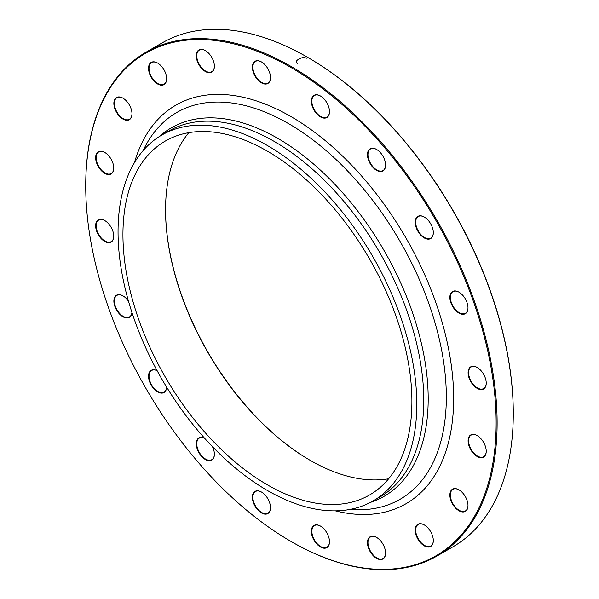 <?xml version="1.0" encoding="UTF-8"?>
<svg xmlns="http://www.w3.org/2000/svg" width="599" height="599" viewBox="0 0 599 599"><rect width="100%" height="100%" fill="white"/><g stroke="black" fill="none" stroke-linecap="round" stroke-linejoin="round"><path stroke-width="0.9" d="M85.724 185.69A290.897 167.952 60 0 1 85.724 185.405A290.897 167.952 60 0 1 145.969 52.24A290.897 167.952 60 0 1 291.421 66.646A290.897 167.952 60 0 1 481.461 322.988A290.897 167.952 60 0 1 436.866 556.089A290.897 167.952 60 0 1 291.413 541.683A290.897 167.952 60 0 1 291.174 541.541M436.866 556.089L453.031 546.76A290.897 167.952 -120 0 0 513.276 413.595A290.897 167.952 -120 0 0 307.587 57.317A290.897 167.952 -120 0 0 162.134 42.911L145.969 52.24M307.587 57.317A290.897 167.952 -120 0 0 307.579 57.317L308.073 57.601A290.208 167.548 60 0 1 513.276 413.025A290.208 167.548 60 0 1 513.276 413.31M388.639 478.781A204.319 117.966 60 0 1 310.027 460.249L310.027 460.249A204.319 117.966 60 0 1 165.556 210.009A204.319 117.966 60 0 1 188.812 132.664M267.424 151.195A204.319 117.966 60 0 1 400.903 331.24A204.319 117.966 60 0 1 369.583 494.969A204.319 117.966 60 0 1 165.257 377.003A204.319 117.966 60 0 1 165.264 141.072A204.319 117.966 60 0 1 267.424 151.195M165.556 209.725A205.015 118.362 -120 0 0 310.275 460.391M474.363 366.341A12.811 7.398 60 0 1 477.163 367.449A12.811 7.398 60 0 1 486.223 383.143A12.811 7.398 60 0 1 478.107 388.863A12.811 7.398 60 0 1 468.298 374.967A12.811 7.398 60 0 1 474.363 366.341M453.608 291.062A12.811 7.398 60 0 1 458.931 292.14A12.811 7.398 60 0 1 467.991 307.834A12.811 7.398 60 0 1 454.821 309.548A12.811 7.398 60 0 1 453.608 291.062M416.926 217.085A12.811 7.398 60 0 1 424.257 217.01A12.811 7.398 60 0 1 433.317 232.704A12.811 7.398 60 0 1 421.456 235.804A12.811 7.398 60 0 1 416.926 217.085M367.913 151.667A12.811 7.398 60 0 1 376.531 149.413A12.811 7.398 60 0 1 385.591 165.107A12.811 7.398 60 0 1 375.116 169.39A12.811 7.398 60 0 1 367.913 151.667M311.368 101.201A12.811 7.398 60 0 1 320.428 95.975A12.811 7.398 60 0 1 329.487 111.661A12.811 7.398 60 0 1 320.428 116.895A12.811 7.398 60 0 1 311.368 101.201M252.815 70.63A12.811 7.398 60 0 1 261.434 61.914A12.811 7.398 60 0 1 270.493 77.608A12.811 7.398 60 0 1 262.849 83.523A12.811 7.398 60 0 1 252.815 70.63M197.999 62.947A12.811 7.398 60 0 1 197.258 51.619A12.811 7.398 60 0 1 205.33 50.571A12.811 7.398 60 0 1 214.39 66.264A12.811 7.398 60 0 1 208.13 72.599A12.811 7.398 60 0 1 197.999 62.947M152.273 78.903A12.811 7.398 60 0 1 148.986 65.306A12.811 7.398 60 0 1 157.604 63.052A12.811 7.398 60 0 1 166.664 78.746A12.811 7.398 60 0 1 161.715 85.215A12.811 7.398 60 0 1 152.273 78.903M120.129 116.94A12.811 7.398 60 0 1 113.975 101.808A12.811 7.398 60 0 1 122.93 98.146A12.811 7.398 60 0 1 131.99 113.84A12.811 7.398 60 0 1 120.129 116.94M104.698 173.328A12.811 7.398 60 0 1 95.638 157.634A12.811 7.398 60 0 1 104.698 152.408A12.811 7.398 60 0 1 113.758 168.102A12.811 7.398 60 0 1 104.698 173.328M107.498 242.558A12.811 7.398 60 0 1 95.75 227.455A12.811 7.398 60 0 1 104.698 220.522A12.811 7.398 60 0 1 113.758 236.216A12.811 7.398 60 0 1 107.498 242.558M131.945 312.468A12.811 7.398 60 0 1 128.253 317.837A12.811 7.398 60 0 1 114.312 304.554A12.811 7.398 60 0 1 122.93 295.839A12.811 7.398 60 0 1 128.53 301.312M166.649 387.164A12.811 7.398 60 0 1 164.935 391.806A12.811 7.398 60 0 1 149.63 381.803A12.811 7.398 60 0 1 157.155 370.721M212.443 446.659A12.811 7.398 60 0 1 214.39 454.252A12.811 7.398 60 0 1 213.948 457.232A12.811 7.398 60 0 1 203.712 458.385A12.811 7.398 60 0 1 196.277 443.342A12.811 7.398 60 0 1 204.499 438.124M270.493 507.697A12.811 7.398 60 0 1 261.434 512.924A12.811 7.398 60 0 1 252.374 497.23A12.811 7.398 60 0 1 261.434 492.004A12.811 7.398 60 0 1 270.493 507.697M329.046 538.261A12.811 7.398 60 0 1 329.487 541.751A12.811 7.398 60 0 1 320.428 546.984A12.811 7.398 60 0 1 311.368 531.291A12.811 7.398 60 0 1 320.428 526.057A12.811 7.398 60 0 1 329.046 538.261M383.862 545.944A12.811 7.398 60 0 1 385.591 553.094A12.811 7.398 60 0 1 376.531 558.328A12.811 7.398 60 0 1 367.472 542.634A12.811 7.398 60 0 1 376.531 537.4A12.811 7.398 60 0 1 383.862 545.944M429.58 529.988A12.811 7.398 60 0 1 433.317 540.612A12.811 7.398 60 0 1 424.257 545.839A12.811 7.398 60 0 1 415.197 530.145A12.811 7.398 60 0 1 424.257 524.919A12.811 7.398 60 0 1 429.58 529.988M461.732 491.959A12.811 7.398 60 0 1 467.991 505.519A12.811 7.398 60 0 1 458.931 510.752A12.811 7.398 60 0 1 449.871 495.059A12.811 7.398 60 0 1 458.931 489.825A12.811 7.398 60 0 1 461.732 491.959M477.163 435.563A12.811 7.398 60 0 1 477.163 435.57A12.811 7.398 60 0 1 486.223 451.257A12.811 7.398 60 0 1 477.163 456.49A12.811 7.398 60 0 1 468.104 440.797A12.811 7.398 60 0 1 477.163 435.563M290.927 67.492A290.208 167.548 -120 0 0 85.724 185.975A290.208 167.548 -120 0 0 290.927 541.399A290.208 167.548 -120 0 0 496.137 422.924A290.208 167.548 -120 0 0 290.927 67.492M267.424 145.535A211.245 121.964 60 0 1 405.426 331.689A211.245 121.964 60 0 1 373.042 500.966A211.245 121.964 60 0 1 161.797 379.002A211.245 121.964 60 0 1 161.797 135.075A211.245 121.964 60 0 1 267.424 145.535M477.283 435.638A12.467 7.195 -120 0 0 471.173 435.091A12.467 7.195 -120 0 0 469.264 445.079A12.467 7.195 -120 0 0 477.41 456.064A12.467 7.195 -120 0 0 483.64 456.685A12.467 7.195 -120 0 0 486.223 451.114M459.059 489.9A12.467 7.195 -120 0 0 452.941 489.353A12.467 7.195 -120 0 0 456.453 508.259A12.467 7.195 -120 0 0 465.408 510.947A12.467 7.195 -120 0 0 467.991 505.376M424.384 524.986A12.467 7.195 -120 0 0 418.267 524.439A12.467 7.195 -120 0 0 419.322 540.485A12.467 7.195 -120 0 0 430.733 546.033A12.467 7.195 -120 0 0 433.317 540.47M376.651 537.475A12.467 7.195 -120 0 0 370.541 536.929A12.467 7.195 -120 0 0 369.643 549.59A12.467 7.195 -120 0 0 383.008 558.523A12.467 7.195 -120 0 0 385.591 552.952M320.547 526.132A12.467 7.195 -120 0 0 314.438 525.585A12.467 7.195 -120 0 0 312.289 534.682A12.467 7.195 -120 0 0 326.904 547.179A12.467 7.195 -120 0 0 329.487 541.608M261.553 492.071A12.467 7.195 -120 0 0 255.444 491.524A12.467 7.195 -120 0 0 252.86 497.23A12.467 7.195 -120 0 0 258.304 509.779A12.467 7.195 -120 0 0 267.91 513.118A12.467 7.195 -120 0 0 270.493 507.548M204.544 438.176A12.467 7.195 -120 0 0 199.34 438.086A12.467 7.195 -120 0 0 197.191 440.894A12.467 7.195 -120 0 0 200.964 454.903A12.467 7.195 -120 0 0 211.806 459.673A12.467 7.195 -120 0 0 213.955 456.865A12.467 7.195 -120 0 0 214.39 454.109M157.17 370.744A12.467 7.195 -120 0 0 151.614 370.489A12.467 7.195 -120 0 0 150.716 371.185A12.467 7.195 -120 0 0 152.124 385.719A12.467 7.195 -120 0 0 164.081 392.083A12.467 7.195 -120 0 0 164.98 391.387A12.467 7.195 -120 0 0 166.634 387.141M123.05 295.906A12.467 7.195 -120 0 0 117.988 294.933A12.467 7.195 -120 0 0 116.94 295.359A12.467 7.195 -120 0 0 116.468 308.897A12.467 7.195 -120 0 0 128.351 317.38A12.467 7.195 -120 0 0 129.406 316.953A12.467 7.195 -120 0 0 131.93 312.401M104.818 220.597A12.467 7.195 -120 0 0 102.219 219.593A12.467 7.195 -120 0 0 98.708 220.05A12.467 7.195 -120 0 0 97.427 231.828A12.467 7.195 -120 0 0 107.663 242.101A12.467 7.195 -120 0 0 111.174 241.644A12.467 7.195 -120 0 0 113.758 236.073M104.818 152.475A12.467 7.195 -120 0 0 98.708 151.929A12.467 7.195 -120 0 0 96.798 161.917A12.467 7.195 -120 0 0 104.945 172.909A12.467 7.195 -120 0 0 111.174 173.523A12.467 7.195 -120 0 0 113.758 167.96M123.05 98.221A12.467 7.195 -120 0 0 116.94 97.667A12.467 7.195 -120 0 0 120.444 116.573A12.467 7.195 -120 0 0 129.406 119.261A12.467 7.195 -120 0 0 131.982 113.698M157.724 63.127A12.467 7.195 -120 0 0 151.614 62.581A12.467 7.195 -120 0 0 152.663 78.619A12.467 7.195 -120 0 0 164.081 84.174A12.467 7.195 -120 0 0 166.664 78.604M205.45 50.645A12.467 7.195 -120 0 0 199.34 50.091A12.467 7.195 -120 0 0 198.441 62.753A12.467 7.195 -120 0 0 211.806 71.685A12.467 7.195 -120 0 0 214.39 66.122M261.553 61.982A12.467 7.195 -120 0 0 255.444 61.435A12.467 7.195 -120 0 0 253.295 70.54A12.467 7.195 -120 0 0 267.91 83.029A12.467 7.195 -120 0 0 270.493 77.466M320.547 96.042A12.467 7.195 -120 0 0 314.438 95.496A12.467 7.195 -120 0 0 311.854 101.201A12.467 7.195 -120 0 0 317.298 113.75A12.467 7.195 -120 0 0 326.904 117.09A12.467 7.195 -120 0 0 329.487 111.519M376.651 149.488A12.467 7.195 -120 0 0 370.541 148.934A12.467 7.195 -120 0 0 368.392 151.749A12.467 7.195 -120 0 0 372.174 165.751A12.467 7.195 -120 0 0 383.008 170.528A12.467 7.195 -120 0 0 385.157 167.72A12.467 7.195 -120 0 0 385.591 164.965M424.384 217.078A12.467 7.195 -120 0 0 418.267 216.531A12.467 7.195 -120 0 0 417.368 217.227A12.467 7.195 -120 0 0 418.776 231.761A12.467 7.195 -120 0 0 430.733 238.125A12.467 7.195 -120 0 0 431.632 237.429A12.467 7.195 -120 0 0 433.317 232.554M459.059 292.207A12.467 7.195 -120 0 0 453.997 291.234A12.467 7.195 -120 0 0 452.941 291.661A12.467 7.195 -120 0 0 452.477 305.198A12.467 7.195 -120 0 0 464.36 313.681A12.467 7.195 -120 0 0 465.408 313.255A12.467 7.195 -120 0 0 467.991 307.684M477.283 367.516A12.467 7.195 -120 0 0 474.685 366.513A12.467 7.195 -120 0 0 471.173 366.97A12.467 7.195 -120 0 0 469.893 378.748A12.467 7.195 -120 0 0 480.128 389.021A12.467 7.195 -120 0 0 483.64 388.564A12.467 7.195 -120 0 0 486.223 383.001M297.082 63.374L297.344 63.546C295.666 61.937 296.198 60.462 298.938 59.129C301.23 57.549 303.79 57.234 306.613 58.193L306.321 58.043M134.401 162.756A230.121 132.858 60 0 1 290.927 116.558A230.121 132.858 60 0 1 452.095 371.59A230.121 132.858 60 0 1 335.373 510.857M159.289 136.594A212.75 122.832 60 0 1 277.756 138.347A212.75 122.832 60 0 1 419.974 337.537A212.75 122.832 60 0 1 370.474 502.381M350.295 509.367A223.307 128.927 -120 0 0 443.14 358.764A223.307 128.927 -120 0 0 288.426 123.559A223.307 128.927 -120 0 0 143.146 150.574M373.042 500.966L380.006 496.945A211.245 121.964 -120 0 0 412.389 327.668A211.245 121.964 -120 0 0 274.387 141.514A211.245 121.964 -120 0 0 168.761 131.054L161.797 135.075M290.927 541.399L291.413 541.683M85.724 185.975L85.724 185.405M513.276 413.025L513.276 413.595"/></g></svg>
